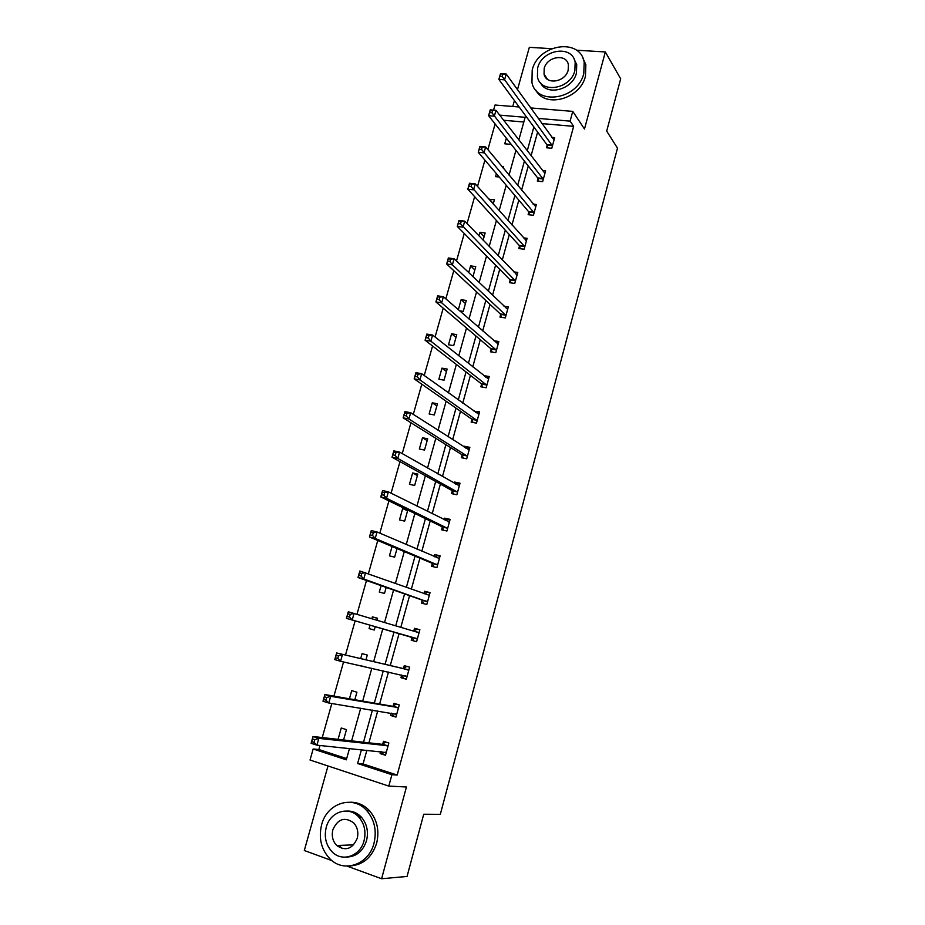 <?xml version="1.0" encoding="UTF-8"?>
<svg xmlns="http://www.w3.org/2000/svg" width="925" height="925" viewBox="0 0 925 925"><rect width="100%" height="100%" fill="white"/><g stroke="black" fill="none" stroke-linecap="round" stroke-linejoin="round"><path stroke-width="1.39" d="M327.993 765.969L304.313 850.503L331.913 860.597M346.991 866.101L381.597 878.75L406.433 786.99L388.801 786.1L310.037 760.026L313.147 748.984L346.332 759.818L349.488 748.475M530.649 107.936L572.76 111.382L584.484 129.014L605.343 51.962L620.687 78.833L606.684 131.119L617.495 148.15L440.312 814.358L423.719 814.231L407.058 876.449L381.597 878.75M356.877 815.214L360.091 817.006M605.343 51.962L576.391 50.193M551.566 48.678L529.343 47.325L517.48 89.667M320.015 745.481L318.871 749.528L313.147 748.984M495.118 123.938L487.88 149.619M484.92 160.129L477.508 186.434M474.641 196.643L467.056 223.561M464.257 233.493L456.499 261.035M453.782 270.655L445.838 298.856M443.214 308.164L435.085 337.012M432.553 346.008L424.24 375.515M421.8 384.199L413.29 414.388M410.943 422.748L402.236 453.608M399.982 461.644L391.09 493.21M388.916 500.887L379.828 533.17M377.758 540.512L368.462 573.512M366.497 580.495L356.992 614.223M355.119 620.86L345.488 655.05M343.545 661.953L333.925 696.109M331.832 703.52L322.247 737.56M493.557 110.121L495.002 105.022L519.156 106.999M514.427 100.559L512.762 106.479M537.992 178.687L537.332 181.08L542.64 181.647L545.588 170.917L542.536 170.605M519.48 246.096L518.809 248.536L524.128 249.23L527.111 238.326L523.527 237.864M500.668 314.627L499.986 317.102L505.304 317.922L508.345 306.846L503.975 306.187M481.532 384.291L480.838 386.812L486.168 387.772L489.256 376.51L483.891 375.677M462.072 455.135L461.367 457.702L466.709 458.8L469.854 447.342L464.512 446.255L464.269 447.122M442.289 527.181L441.572 529.782L446.925 531.031L450.117 519.376L444.763 518.15L444.312 519.792M422.158 600.452L421.442 603.1L426.795 604.499L430.044 592.647L424.691 591.272L424.02 593.711M406.364 679.054L400.953 677.69L406.318 679.239L409.625 667.179L404.26 665.642L403.52 668.336M400.953 677.69L401.693 674.996L403.774 678.303M385.644 754.684L380.117 753.563L385.482 755.286L388.847 743.006L383.482 741.318L382.73 744.058M380.117 753.563L380.637 751.643M537.622 132.078L531.077 155.77M528.268 165.968L521.573 190.215M518.832 200.135L511.976 224.948M509.305 234.592L502.298 259.983M499.708 269.337L492.539 295.306M490.03 304.371L482.7 330.93M480.272 339.706L472.767 366.867M470.432 375.342L462.754 403.103M460.5 411.278L452.66 439.664M450.487 447.527L442.474 476.537M440.392 484.076L432.195 513.733M430.206 520.96L421.835 551.254M419.927 558.145L411.371 589.109M409.567 595.665L400.826 627.3M399.103 633.521L390.257 665.561M388.465 672.036L379.632 704.018M377.712 710.967L368.913 742.833M366.867 750.244L363.074 763.946L397.16 775.058L573.639 126.343L541.934 123.592M396.05 716.713L390.581 715.464L395.946 717.095L399.276 704.931L393.911 703.312L393.171 706.029M390.581 715.464L391.217 713.152M411.972 637.556L411.243 640.227L416.597 641.707L419.881 629.752L414.516 628.295L413.787 630.966M432.264 563.66L431.547 566.285L436.901 567.615L440.127 555.856L434.773 554.549L434.207 556.596M452.221 491.002L451.516 493.592L456.858 494.759L460.026 483.208L454.684 482.052L454.337 483.301M471.842 419.568L471.149 422.101L476.479 423.141L479.601 411.775L474.12 411.255M491.14 349.315L490.447 351.812L495.777 352.703L498.841 341.533L493.95 340.724M510.114 280.217L509.432 282.68L514.762 283.432L517.769 272.436L513.826 271.892M528.776 212.253L528.117 214.669L533.424 215.294L536.384 204.483L533.089 204.101M547.137 145.387L546.49 147.769L551.786 148.266L554.699 137.628L551.878 137.374M397.16 775.058L391.911 774.699L388.801 786.1M572.76 111.382L570.101 121.129L538.211 118.412M573.639 126.343L570.101 121.129M361.444 749.689L357.617 763.507L391.911 774.699M533.864 126.968L527.25 150.821M524.417 161.077L517.653 185.497M514.89 195.487L507.964 220.474M505.281 230.186L498.205 255.751M495.592 265.174L488.354 291.329M485.822 300.452L478.422 327.207M475.97 336.041L468.397 363.398M466.038 371.931L458.291 399.912M456.013 408.133L448.093 436.727M445.896 444.647L437.803 473.877M435.698 481.474L427.431 511.352M425.419 518.624L416.967 549.161M415.036 556.11L406.399 587.306M404.572 593.908L395.75 625.786M394.015 632.053L385.078 664.335M383.262 670.868L374.336 703.104M372.405 710.099L363.513 742.22M518.844 139.918L525.134 117.302L499.697 115.128M351.604 740.879L360.704 708.203M362.681 701.092L371.804 668.301M373.654 661.664L382.788 628.827M384.557 622.456L393.576 590.046M395.449 583.317L404.283 551.601M406.237 544.548L414.874 513.514M416.932 506.114L425.384 475.751M427.535 468.027L435.802 438.323M438.045 430.275L446.127 401.219M448.452 392.859L456.36 364.45M458.777 355.778L466.501 327.982M468.998 319.009L476.56 291.849M479.138 282.564L486.538 256.017M489.198 246.443L496.424 220.485M499.165 210.634L506.218 185.266M509.039 175.126L515.942 150.336M523.827 122.019L503.651 120.262M318.871 749.528L346.678 758.593M510.242 143.109L509.906 144.288L504.761 143.803L506.333 138.16M501.812 166.419L503.674 166.604L503.246 168.142M499.234 177.01L495.569 176.629L496.401 173.669M489.175 199.465L494.447 199.673L493.233 203.997M478.988 235.887L479.971 232.348L485.139 232.996L483.127 240.176M468.697 272.644L470.594 265.88L475.751 266.608L472.941 276.679M458.326 309.713L461.124 299.7L466.292 300.475L463.252 311.39L459.598 310.823M456.765 334.63L453.689 345.638L448.509 344.771L451.585 333.786L456.765 334.63M447.145 369.063L444.046 380.163L438.866 379.227L441.965 368.15L447.145 369.063M437.456 403.786L434.322 414.967L429.142 413.972L432.276 402.803L437.456 403.786M427.674 438.785L424.529 450.07L419.337 448.995L422.494 437.745L427.674 438.785M417.822 474.086L414.643 485.463L409.451 484.318L412.631 472.964L417.822 474.086M407.775 510.057L404.676 521.145L399.484 519.931L402.687 508.484L406.214 509.293M397.022 548.571L394.628 557.139L389.437 555.856L392.061 546.49M386.176 587.433L384.499 593.434L379.296 592.069L381.1 585.641M371.862 618.663L372.359 616.848L377.562 618.258L377.018 620.201M375.226 626.641L374.278 630.029L369.075 628.595L370.046 625.15M360.681 658.612L362.08 653.582L367.283 655.073L365.953 659.849M364.08 666.567L358.784 665.376M349.43 698.791L351.72 690.64L356.923 692.201L354.818 699.728M338.087 739.353L341.256 727.998L346.47 729.64L343.58 739.965M363.074 763.946L357.617 763.507M364.068 666.613L358.773 665.422M413.984 640.99L411.544 637.094L346.436 618.362L348.297 611.783L418.539 632.584L413.556 631.081L417.256 629.127L414.516 628.295M377.527 618.409L372.359 616.848M424.217 593.781L427.373 592.254L424.691 591.272M434.796 556.838L437.398 555.694L434.773 554.549M445.272 520.266L447.342 519.445L444.763 518.15M407.555 510.843L402.687 508.484M455.643 484.041L457.204 483.498L454.684 482.052M417.406 475.589L412.631 472.964M465.911 448.174L466.986 447.85L464.512 446.255M427.165 440.612L422.494 437.745M476.074 412.654L474.259 410.758M436.854 405.925L432.276 402.803M486.157 377.469L483.925 375.562M446.463 371.515L441.965 368.15M455.99 337.394L451.585 333.786M465.437 303.539L461.124 299.7M474.814 269.961L470.594 265.88M484.11 236.661L479.971 232.348M493.337 203.616L489.29 199.072M314.824 739.676L312.5 738.925L311.737 741.642L314.049 742.393L314.824 739.676L318.813 738.381L316.893 745.168L311.112 743.284L313.02 736.52L318.813 738.381L388.095 745.758M386.234 752.534L316.893 745.168L314.049 742.393M312.5 738.925L313.02 736.52L382.083 744.313L385.794 742.047M383.042 753.852L381.516 751.724M311.737 741.642L311.112 743.284M321.611 824.765C318.408 838.362 321.299 849.844 330.283 859.186C344.192 873.223 368.89 864.436 373.989 843.288C376.914 830.708 374.544 819.851 366.855 810.716C353.142 794.587 326.941 802.958 321.611 824.765M350.251 865.916C363.19 864.933 371.989 857.359 376.648 843.195C379.562 830.662 377.18 819.851 369.526 810.751C364.057 804.958 357.605 802.114 350.182 802.241M346.944 811.052C352.413 810.809 357.177 812.798 361.247 817.006C366.901 823.608 368.67 831.494 366.531 840.652C363.051 851.104 356.53 856.573 346.967 857.059M326.236 827.343C323.947 837.067 325.982 845.3 332.329 852.041C342.342 862.389 360.334 856.087 364.045 840.732C366.196 831.54 364.427 823.632 358.761 817.006C348.841 805.571 330.063 811.653 326.236 827.343M357.247 838.327C358.646 832.338 357.478 827.204 353.743 822.926C344.817 816.521 337.856 818.787 332.873 829.702C331.416 835.911 332.699 841.172 336.712 845.508C345.568 851.474 352.413 849.081 357.247 838.327M339.001 845.415L342.192 848.607M532.199 70.023L531.956 82.568C536.604 106.144 577.94 99.403 583.779 73.572L584.184 62.044C579.987 37.358 538.015 44.261 532.199 70.023M535.795 90.095C545.01 108.595 580.276 99.102 585.444 76.278L585.849 64.785L582.553 57.373M574.09 59.038L576.726 64.657L576.448 73.063C572.668 89.748 546.721 96.477 540.373 82.66M537.645 68.034L537.437 76.983C540.755 94.119 570.656 89.205 574.876 70.566L575.165 62.137C572.089 44.435 541.853 49.418 537.645 68.034M568.193 70.103L568.366 64.611C566.354 53.268 546.906 56.483 544.189 68.473L544.05 74.185C546.166 85.285 565.476 82.117 568.193 70.103M545.149 75.815L545.079 76.682M326.733 697.519L324.409 696.803L323.658 699.497L325.97 700.202L326.733 697.519L330.676 696.305L328.78 703.023L322.998 701.243L324.895 694.548L330.676 696.305L398.536 707.648M396.686 714.378L328.78 703.023L325.97 700.202M324.409 696.803L324.895 694.548L392.547 706.261L396.386 704.064M393.449 715.915L391.645 713.221M323.658 699.497L322.998 701.243M338.527 655.756L336.214 655.085L335.463 657.744L337.775 658.427L338.527 655.756L342.435 654.634L340.562 661.282L334.769 659.606L336.654 652.969L408.885 669.873M407.058 676.545L340.562 661.282L337.775 658.427M336.214 655.085L336.654 652.969L402.907 668.532L406.908 666.405M335.463 657.744L334.769 659.606M417.256 629.127L419.858 629.832M350.217 614.397L354.078 613.356L352.217 619.947L346.436 618.362L347.153 616.397L349.465 617.033L350.217 614.397L347.892 613.761L347.153 616.397M417.337 639.036L352.217 619.947L349.465 617.033M348.297 611.783L347.892 613.761M427.373 592.254L429.963 592.925M423.985 603.771L421.742 599.955L357.998 577.501L359.837 570.991L429.316 595.295M361.791 573.431L365.606 572.471L363.768 578.992L357.998 577.501L358.738 575.442L361.051 576.044L361.791 573.431L359.478 572.829L358.738 575.442M427.523 601.851L363.768 578.992L361.051 576.044M359.837 570.991L359.478 572.829M437.398 555.694L439.988 556.33M433.941 566.875L431.859 563.14L369.445 537.032L371.26 530.58L377.042 531.967L439.398 558.48M373.249 532.846L377.042 531.967L375.215 538.431L369.445 537.032L370.208 534.881L372.521 535.436L373.249 532.846L370.937 532.291L370.208 534.881M437.618 564.978L375.215 538.431L372.521 535.436M371.26 530.58L370.937 532.291M447.342 519.445L449.932 520.035M443.815 530.303L441.884 526.637L380.776 496.933L382.58 490.551L388.361 491.846L449.4 521.977M384.615 492.643L388.361 491.846L386.546 498.251L380.776 496.933L381.574 494.69L383.887 495.21L384.615 492.643L382.303 492.123L381.574 494.69M447.642 528.418L386.546 498.251L383.887 495.21M382.58 490.551L382.303 492.123M457.204 483.498L459.794 484.053M453.62 494.054L451.828 490.435L392.015 457.216L393.807 450.88L399.565 452.094L459.32 485.787M395.865 452.811L399.565 452.094L397.785 458.442L392.015 457.216L392.836 454.869L395.148 455.354L395.865 452.811L393.553 452.325L392.836 454.869M457.563 492.181L397.785 458.442L395.148 455.354M393.807 450.88L393.553 452.325M466.986 447.85L469.565 448.371M463.367 458.106L461.691 454.545L403.138 417.857L404.919 411.59L410.677 412.712L469.148 449.897M407.012 413.359L410.677 412.712L408.908 418.99L403.138 417.857L403.982 415.429L406.295 415.88L407.012 413.359L404.699 412.908L403.982 415.429M467.414 456.233L408.908 418.99L406.295 415.88M404.919 411.59L404.699 412.908M476.676 412.492L479.266 412.989M473.033 422.471L471.461 418.944L414.169 378.868L415.926 372.659L421.684 373.688L478.896 414.319M418.054 374.267L421.684 373.688L419.927 379.921L414.169 378.868L415.036 376.348L417.348 376.764L418.054 374.267L415.741 373.85L415.036 376.348M477.184 420.597L419.927 379.921L417.348 376.764M415.926 372.659L415.741 373.85M486.296 377.435L488.874 377.897M482.63 387.136L481.162 383.655L425.095 340.238L426.841 334.075L432.588 335.035L488.573 379.019M428.992 335.532L432.588 335.035L430.853 341.198L425.095 340.238L425.986 337.625L428.298 338.007L428.992 335.532L426.691 335.151L425.986 337.625M486.862 385.251L430.853 341.198L428.298 338.007M426.841 334.075L426.691 335.151M496.262 342.747L498.413 343.094M492.158 352.101L490.782 348.644L435.918 301.955L437.652 295.85L443.399 296.728L498.159 344.031M439.837 297.156L443.399 296.728L441.676 302.833L435.918 301.955L436.843 299.249L439.144 299.608L439.837 297.156L437.537 296.809L436.843 299.249M496.459 350.205L441.676 302.833L439.144 299.608M437.652 295.85L437.537 296.809M506.241 308.337L507.871 308.58M501.616 317.356L500.309 313.933L446.648 264.018L448.359 257.971L454.106 258.769L507.663 309.32M450.579 259.127L454.106 258.769L452.394 264.827L446.648 264.018L447.584 261.232L449.897 261.555L450.579 259.127L448.278 258.815L447.584 261.232M505.987 315.448L452.394 264.827L449.897 261.555M448.359 257.971L448.278 258.815M516.046 274.182L517.248 274.355M511.005 282.9L509.767 279.5L457.274 226.428L458.973 220.439L464.72 221.156L517.098 274.898M461.228 221.445L464.72 221.156L463.02 227.157L457.274 226.428L458.245 223.561L460.546 223.85L461.228 221.445L458.927 221.156L458.245 223.561M515.433 280.969L460.546 223.85M458.973 220.439L458.927 221.156M525.689 240.292L526.545 240.396M520.312 248.733L519.145 245.356L467.819 189.186L469.495 183.242L475.23 183.878L526.452 240.754M471.773 184.098L475.23 183.878L473.554 189.822L467.819 189.186L468.802 186.226L471.103 186.492L471.773 184.098L469.472 183.844L468.802 186.226M524.799 246.79L471.103 186.492M469.495 183.242L469.472 183.844M529.551 214.843L528.452 211.49L478.26 152.267L479.913 146.381L485.648 146.936L535.772 206.726M482.226 147.098L485.648 146.936L483.983 152.833L478.26 152.267L479.266 149.237L481.555 149.457L482.226 147.098L479.936 146.878L479.266 149.237M534.083 212.877L481.555 149.457M538.72 181.231L537.679 177.901L488.597 115.683L490.25 109.844L495.973 110.329L544.929 173.322M492.586 110.422L495.973 110.329L494.332 116.168L488.597 115.683L489.637 112.573L491.927 112.757L492.586 110.422L490.296 110.225L489.637 112.573M543.299 179.242L491.927 112.757M547.82 147.896L546.837 144.589L498.853 79.423L500.494 73.642L506.218 74.046L554.052 140.01M502.853 74.069L506.218 74.046L504.576 79.839L498.853 79.423L499.905 76.232L502.206 76.393L502.853 74.069L500.564 73.907L499.905 76.232M552.445 145.884L502.206 76.393M386.118 752.372L385.286 752.106M387.459 746.013L382.083 744.313M387.899 745.885L382.534 744.186M396.582 714.204L395.287 713.811M397.912 707.879L392.547 706.261M398.34 707.764L392.975 706.145M406.954 676.372L404.109 675.539M408.272 670.07L402.907 668.532M408.7 669.989L403.335 668.44M417.221 638.851L411.868 637.371M416.909 638.574L411.544 637.094M418.956 632.527L413.602 631.058M427.419 601.655L422.054 600.256M427.107 601.354L421.742 599.955M437.525 564.782L432.172 563.464M437.213 564.458L431.859 563.14M439.225 558.561L438.207 558.307M447.538 528.221L442.185 526.972M447.238 527.886L441.884 526.637M449.226 522.047L448.521 521.885M457.47 491.961L452.128 490.793M457.181 491.603L451.828 490.435M467.322 456.013L461.98 454.915M467.033 455.643L461.691 454.545M477.092 420.366L471.75 419.337M476.803 419.973L471.461 418.944M486.77 385.02L481.439 384.06M486.504 384.615L481.162 383.655M496.378 349.962L491.048 349.072M496.112 349.534L490.782 348.644M505.906 315.205L500.575 314.384M505.64 314.754L500.309 313.933M515.352 280.726L510.033 279.974M515.098 280.263L509.767 279.5M524.718 246.524L519.399 245.842M524.475 246.05L519.145 245.356M534.014 212.611L528.695 211.987M533.771 212.114L528.452 211.49M543.229 178.976L537.922 178.421M542.987 178.467L537.679 177.901M552.364 145.607L547.068 145.109M552.132 145.086L546.837 144.589M387.76 745.966L382.383 744.255M353.662 844.86L336.712 845.508M361.247 817.006L358.761 817.006M366.855 810.716L369.526 810.751M547.496 79.319L544.05 74.185M576.726 64.657L575.165 62.137M584.184 62.044L585.849 64.785M398.236 707.822L392.871 706.203M408.63 670.024L403.265 668.486"/></g></svg>

